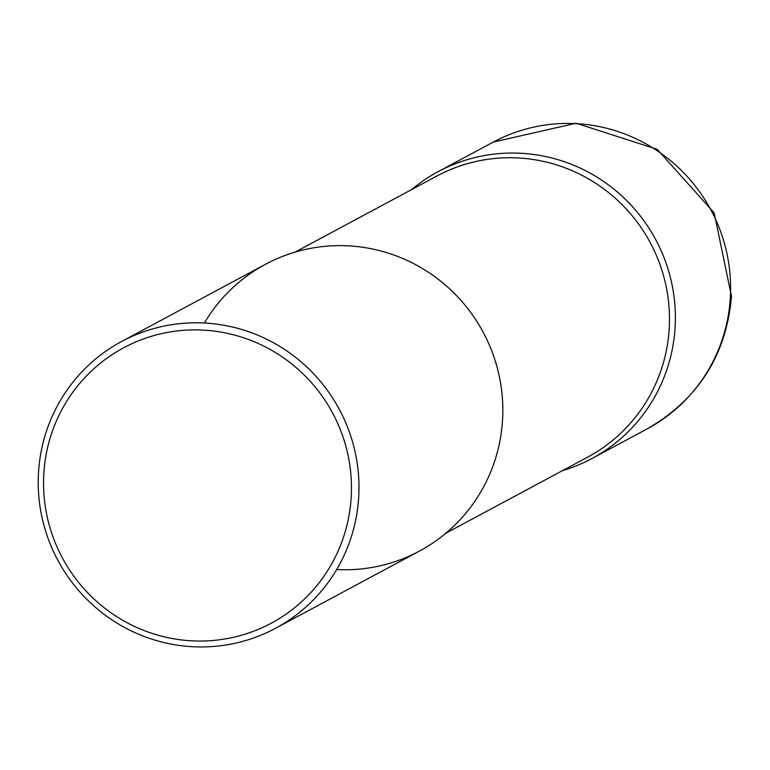 <?xml version="1.0" encoding="UTF-8"?>
<svg xmlns="http://www.w3.org/2000/svg" width="770" height="770" viewBox="0 0 770 770"><rect width="100%" height="100%" fill="white"/><g stroke="black" fill="none" stroke-linecap="round" stroke-linejoin="round"><path stroke-width="1.16" d="M675.097 327.365A162.749 159.698 -118.2 0 0 600.898 179.631A162.749 159.698 -118.2 0 0 438.063 171.71A162.749 159.698 -118.2 0 0 411.594 189.603A162.749 159.698 61.8 0 1 524.601 153.509A162.749 159.698 61.8 0 1 674.231 298.24A162.749 159.698 61.8 0 1 562.398 470.682A162.749 159.698 -118.2 0 0 591.947 458.525A162.749 159.698 -118.2 0 0 675.097 327.365M275.544 628.282L419.39 551.108A162.749 159.698 -118.2 0 0 502.541 419.948A162.749 159.698 -118.2 0 0 428.341 272.214A162.749 159.698 -118.2 0 0 265.496 264.293L121.66 341.466A162.749 159.698 -118.2 0 0 38.5 472.626A162.749 159.698 -118.2 0 0 112.699 620.36A162.749 159.698 -118.2 0 0 275.544 628.282A162.749 159.698 -118.2 0 0 358.695 497.122A162.749 159.698 -118.2 0 0 284.496 349.387A162.749 159.698 -118.2 0 0 121.66 341.466M351.187 497.228A156.233 153.317 -118.2 0 0 206.716 330.33A156.233 153.317 -118.2 0 0 43.803 473.714A156.233 153.317 -118.2 0 0 188.275 640.611A156.233 153.317 -118.2 0 0 351.187 497.228M204.387 323.025A162.749 159.698 61.8 0 1 352.044 246.092A162.749 159.698 61.8 0 1 502.646 418.023A162.749 159.698 61.8 0 1 336.654 569.55M493.281 142.084L576.143 123.239L657.214 149.322L714.165 212.876L731.5 296.44C726.264 355.288 698.149 399.438 647.166 428.9A162.749 159.698 -118.2 0 0 730.316 297.74A162.749 159.698 -118.2 0 0 656.117 150.006A162.749 159.698 -118.2 0 0 493.281 142.084L438.063 171.71M295.045 252.136L436.888 176.032A159.496 156.512 61.8 0 1 521.704 158.197A159.496 156.512 61.8 0 1 665.684 284.313A159.496 156.512 61.8 0 1 587.702 457.111L445.849 533.215M647.166 428.9L591.947 458.525"/></g></svg>
